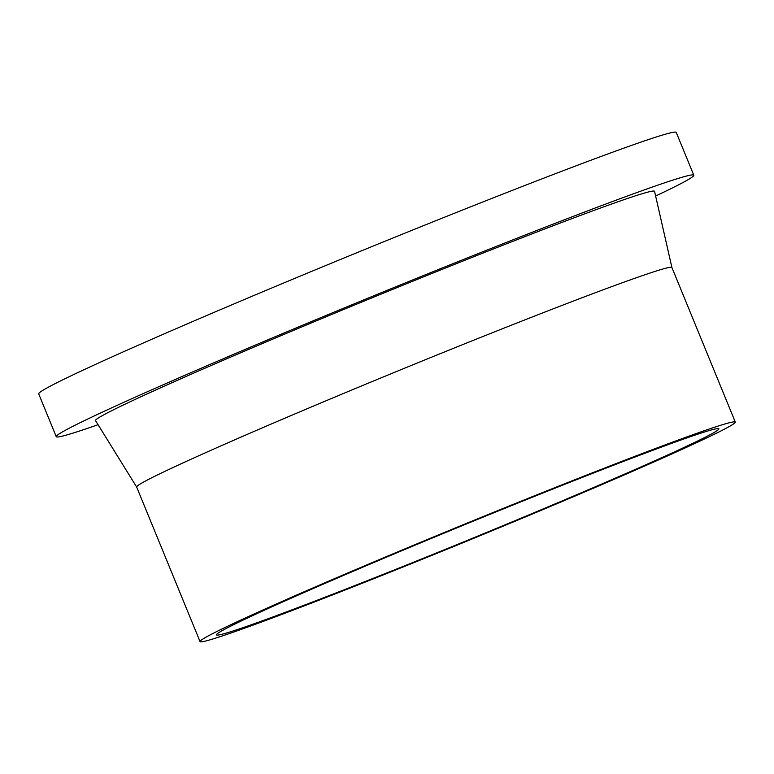 <?xml version="1.0" encoding="UTF-8"?>
<svg xmlns="http://www.w3.org/2000/svg" width="774" height="774" viewBox="0 0 774 774"><rect width="100%" height="100%" fill="white"/><g stroke="black" fill="none" stroke-linecap="round" stroke-linejoin="round"><path stroke-width="1.16" d="M98.056 424.703A344.536 9.859 -22.3 0 1 56.25 436.671A344.536 9.859 -22.3 0 1 131.89 398.668A344.536 9.859 -22.3 0 1 483.082 251.637A344.536 9.859 -22.3 0 1 693.794 175.205A344.536 9.859 -22.3 0 1 655.626 196.025M56.25 436.671L38.7 393.869A344.536 9.859 -22.3 0 1 114.339 355.866A344.536 9.859 -22.3 0 1 465.532 208.835A344.536 9.859 -22.3 0 1 676.244 132.402L693.794 175.205M671.919 267.533L654.562 191.342A302.112 8.649 -22.3 0 0 470.408 258.071A302.112 8.649 -22.3 0 0 161.834 387.252A302.112 8.649 -22.3 0 0 95.521 420.611L136.669 487.059A289.263 8.282 -22.3 0 1 200.166 455.122A289.263 8.282 -22.3 0 1 495.002 331.688A289.263 8.282 -22.3 0 1 671.909 267.514L735.3 422.082A289.263 8.282 -22.3 0 1 671.793 453.99A289.263 8.282 -22.3 0 1 376.948 577.433A289.263 8.282 -22.3 0 1 200.05 641.598A289.263 8.282 -22.3 0 1 263.557 609.689A289.263 8.282 -22.3 0 1 558.402 486.256A289.263 8.282 -22.3 0 1 735.3 422.082M276.076 604.92A271.519 7.769 -22.3 0 1 552.829 489.052A271.519 7.769 -22.3 0 1 718.882 428.815A271.519 7.769 -22.3 0 1 659.274 458.769A271.519 7.769 -22.3 0 1 382.52 574.637A271.519 7.769 -22.3 0 1 216.468 634.874A271.519 7.769 -22.3 0 1 276.076 604.92M136.659 487.039L200.05 641.598"/></g></svg>
